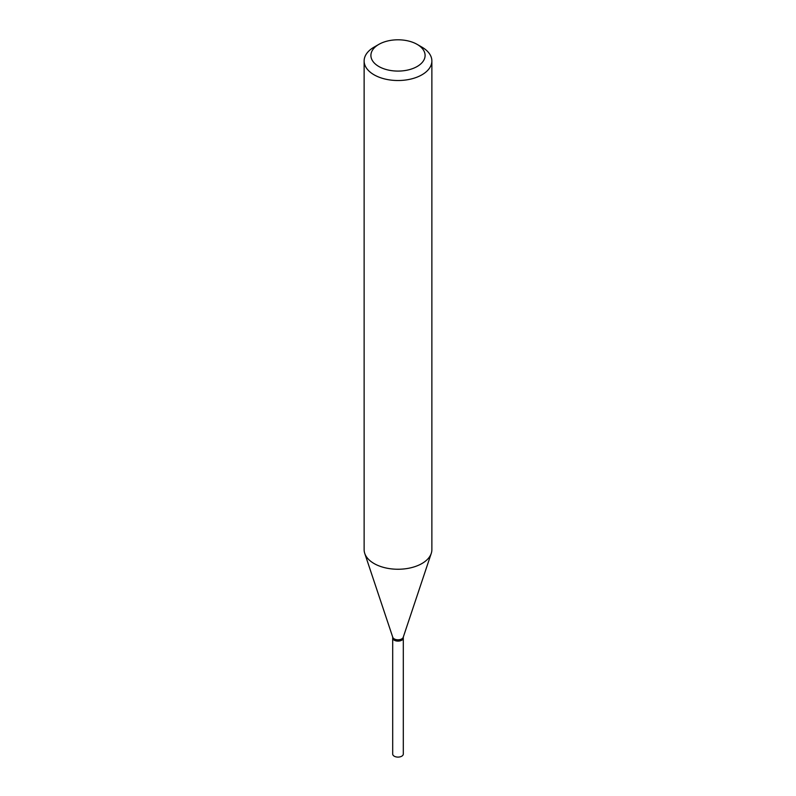 <?xml version="1.0" encoding="UTF-8"?>
<svg xmlns="http://www.w3.org/2000/svg" width="796" height="796" viewBox="0 0 796 796"><rect width="100%" height="100%" fill="white"/><g stroke="black" fill="none" stroke-linecap="round" stroke-linejoin="round"><path stroke-width="1.19" d="M392.697 637.924A5.303 3.065 0 0 0 392.697 638.044L392.697 754.031A5.303 3.065 0 0 0 395.97 756.867A5.303 3.065 0 0 0 401.751 756.2A5.303 3.065 0 0 0 403.303 754.031L403.303 638.044A5.303 3.065 0 0 0 403.303 637.924M392.697 638.044A5.303 3.065 0 0 0 395.97 640.87A5.303 3.065 0 0 0 401.751 640.213A5.303 3.065 0 0 0 403.303 638.044M392.697 637.029L392.697 637.815A5.303 3.065 0 0 0 394.249 639.974L394.448 640.093A5.015 2.895 0 0 0 401.552 640.093A5.015 2.895 0 0 0 401.652 640.034M394.448 640.093L394.249 639.974A5.303 3.065 0 0 0 401.751 639.974A5.303 3.065 0 0 0 403.303 637.815L403.303 637.029M378.846 66.506A27.094 15.641 0 0 0 417.154 66.506A27.094 15.641 0 0 0 417.154 44.377L421.95 47.143A33.87 19.552 0 0 1 431.87 60.974A33.87 19.552 0 0 1 410.965 79.033A33.87 19.552 0 0 1 374.05 74.794A33.87 19.552 0 0 1 364.13 60.974A33.87 19.552 0 0 1 374.05 47.143L378.846 44.377A27.094 15.641 0 0 0 378.846 66.506M364.13 60.974L364.13 549.698A33.87 19.552 0 0 0 364.747 553.399A33.87 19.552 0 0 0 374.05 563.528A33.87 19.552 0 0 0 407.92 568.394A33.87 19.552 0 0 0 431.253 553.399A33.87 19.552 0 0 0 431.87 549.698L431.87 60.974M364.747 553.399L392.786 637.317A5.303 3.065 0 0 0 394.249 638.899A5.303 3.065 0 0 0 399.552 639.666A5.303 3.065 0 0 0 403.214 637.317L431.253 553.399M421.95 47.143L417.154 44.377A27.094 15.641 0 0 0 378.846 44.377"/></g></svg>
